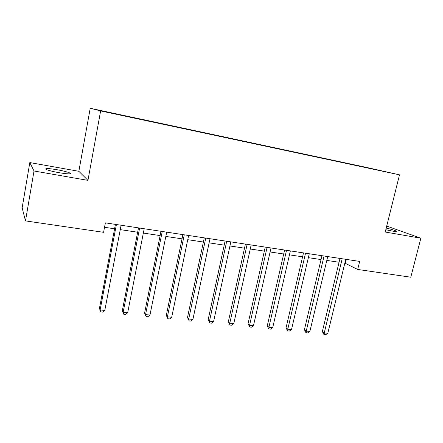 <?xml version="1.0" encoding="UTF-8"?>
<svg xmlns="http://www.w3.org/2000/svg" width="443" height="443" viewBox="0 0 443 443"><rect width="100%" height="100%" fill="white"/><g stroke="black" fill="none" stroke-linecap="round" stroke-linejoin="round"><path stroke-width="0.66" d="M59.284 172.737C68.067 174.138 71.639 174.237 69.994 173.03C67.624 171.978 63.277 170.876 56.959 169.713C48.137 168.279 44.522 168.179 46.1 169.409C48.503 170.461 52.894 171.574 59.284 172.737M385.798 229.734L391.972 231.03C395.549 231.634 396.967 231.65 396.23 231.091C394.735 230.299 391.402 229.28 386.218 228.045M115.706 114.095L108.64 112.555L115.706 114.095M29.814 162.575L34.011 170.992L87.952 180.367L78.854 171.303L29.814 162.575L22.15 207.845L25.5 220.896L103.59 232.309L105.368 222.857L359.672 261.414L357.695 269.449L410.794 277.213L420.85 238.212L386.711 226.074M78.854 171.303L90.217 108.258L366.865 167.498L399.508 174.83L100.633 110.905L90.217 108.258M381.705 170.932L389.552 172.654L381.689 170.987M352.174 164.658L125.369 116.066M352.124 164.436L383.915 171.386L365.015 167.404M125.369 115.9L365.065 167.354M34.011 170.992L25.5 220.896M87.952 180.367L100.633 110.905M399.508 174.83L385.227 232.021L420.85 238.212M344.837 263.103L357.695 269.449M104.531 227.287L114.593 228.787M120.263 229.629L137.657 232.221M143.349 233.073L160.122 235.571M165.837 236.424L182.023 238.838M187.749 239.691L203.376 242.022M209.113 242.875L224.202 245.123M229.945 245.981L244.514 248.152M250.267 249.01L264.338 251.109M270.097 251.967L283.692 253.989M289.456 254.852L302.586 256.807M308.35 257.665L321.042 259.559M326.807 260.418L339.072 262.245M346.26 259.376L345.341 263.181M339.991 258.43L322.371 331.48L324.265 332.898L342.184 258.762M327.82 333.258L325.694 334.742L324.27 334.598L324.265 332.898L327.82 333.258L345.756 259.305M324.27 334.598L323.512 334.022L322.371 331.48M321.956 255.694L304.424 329.631L306.24 331.048L324.066 256.015M309.878 331.425L307.752 332.92L306.301 332.776L306.24 331.048L309.878 331.425L327.726 256.569M306.301 332.776L305.576 332.2L304.424 329.631M303.499 252.898L286.067 327.731L287.795 329.16L305.52 253.202M291.516 329.542L289.395 331.059L287.906 330.91L287.795 329.16L291.516 329.542L309.264 253.773M287.906 330.91L287.219 330.334L286.067 327.731M284.594 250.029L267.279 325.793L268.912 327.227L286.527 250.323M272.722 327.615L270.607 329.155L269.084 329.005L268.912 327.227L272.722 327.615L290.364 250.904M269.084 329.005L268.43 328.424L267.279 325.793M265.241 247.094L248.041 323.811L249.581 325.245L267.074 247.371M253.485 325.649L251.369 327.205L249.813 327.05L249.581 325.245L253.485 325.649L271 247.969M249.813 327.05L248.041 323.811M245.411 244.087L228.339 321.773L229.779 323.218L247.139 244.353M233.777 323.628L231.672 325.212L230.072 325.051L229.779 323.218L233.777 323.628L251.164 244.962M230.072 325.051L228.339 321.773M225.088 241.009L208.16 319.691L209.495 321.142L226.711 241.252M213.592 321.563L211.488 323.168L209.855 323.002L209.495 321.142L213.592 321.563L230.836 241.878M209.855 323.002L208.16 319.691M204.256 237.847L187.483 317.559L188.707 319.01L205.762 238.079M192.904 319.442L190.811 321.07L189.139 320.898L188.707 319.01L192.904 319.442L209.993 238.722M189.139 320.898L187.483 317.559M182.893 234.613L166.297 315.372L167.399 316.828L184.282 234.818M171.701 317.271L169.619 318.921L167.897 318.75L167.399 316.828L171.701 317.271L188.618 235.477M167.897 318.75L166.297 315.372M160.986 231.29L144.568 313.129L145.548 314.591L162.243 231.479M149.961 315.045L147.884 316.723L146.124 316.54L145.548 314.591L149.961 315.045L166.695 232.154M146.124 316.54L144.568 313.129M138.504 227.879L122.285 310.831L123.137 312.293L139.628 228.051M127.662 312.758L125.596 314.464L123.791 314.281L123.137 312.293L127.662 312.758L144.196 228.743M123.791 314.281L122.285 310.831M115.429 224.379L99.426 308.472L100.135 309.939L116.409 224.529M104.786 310.416L102.732 312.143L100.877 311.955L100.135 309.939L104.786 310.416L121.105 225.243M100.877 311.955L99.426 308.472M69.85 173.85L69.994 173.03M396.131 231.49L396.23 231.091"/></g></svg>
